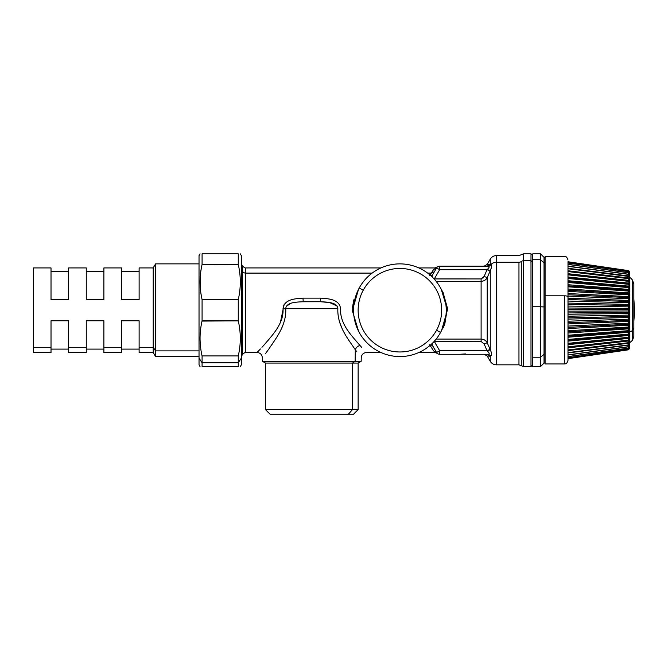 <?xml version="1.0" encoding="UTF-8"?>
<svg xmlns="http://www.w3.org/2000/svg" width="668" height="668" viewBox="0 0 668 668"><rect width="100%" height="100%" fill="white"/><g stroke="black" fill="none" stroke-linecap="round" stroke-linejoin="round"><path stroke-width="1" d="M545.088 262.9L544.036 262.9L544.036 257.355L544.036 262.9L545.088 262.9M567.992 358.658L628.162 349.857L629.59 348.638L628.162 349.857L567.992 358.658L567.992 296.759A3.524 0.944 180 0 0 564.468 295.815L545.088 295.815L545.088 363.075L544.036 363.075L540.512 366.598L540.512 357.221L544.036 354.282L540.512 357.221L540.512 366.598L532.755 366.598L532.755 357.221L540.512 357.221L540.512 306.754L544.036 306.963L540.512 306.754L540.512 357.221L532.755 357.221L532.755 306.754L540.512 306.754L540.512 259.743L540.512 306.754L532.755 306.754L532.755 259.743L540.512 259.743L540.512 253.832L540.512 259.743L544.036 262.9L544.036 363.075L544.036 306.963L545.088 306.963L544.036 306.963L544.036 262.9L540.512 259.743L532.755 259.743L532.755 364.837L530.993 366.598L530.993 260.729L523.62 260.729A3.524 3.09 180 0 0 521.29 261.505A3.524 3.09 0 0 1 518.961 262.274L496.374 262.274A7.047 6.187 180 0 0 490.888 264.578L490.27 264.227L490.27 259.117L490.27 264.227L487.214 264.403L490.888 264.578A7.047 6.187 0 0 1 496.374 262.274L496.374 364.837L496.374 255.594L496.374 262.274L518.961 262.274L518.961 364.837L518.961 262.274A3.524 3.09 180 0 0 521.29 261.505L521.29 365.713L521.29 261.505A3.524 3.09 0 0 1 523.62 260.729L523.62 366.598L523.62 253.832L523.62 260.729L530.993 260.729L530.993 366.598L523.62 366.598L518.961 364.837L496.374 364.837C493.71 364.745 491.673 363.576 490.27 361.313L490.27 356.203L491.005 355.793C491.957 354.967 491.715 352.954 490.27 349.765L490.095 349.381L490.27 349.765L487.214 350.934C489.385 352.929 489.753 354.04 488.316 354.265L445.356 354.265M242.643 271.559L241.315 269.546L242.643 271.559L242.643 266.165L242.643 354.265L242.643 271.559A3.524 3.09 180 0 0 245.69 273.103A3.524 3.09 0 0 1 242.643 271.559M380.944 267.926L245.69 267.926L245.69 273.103L245.69 267.926C245.615 268.394 244.597 267.801 242.643 266.165L241.315 263.868M240.305 253.832L241.315 255.594L241.315 358.148L238.267 362.791L238.267 366.598C240.973 366.598 240.973 366.598 238.267 366.598L238.267 362.791L241.315 358.148L241.315 262.274M372.143 273.103L245.69 273.103L245.69 352.504L245.69 273.103L372.143 273.103M282.071 318.026L283.082 309.727M283.9 304.967L283.023 308.925C283.875 324.114 271.383 336.054 264.795 344.179L261.939 347.327L264.795 344.179C271.383 336.054 283.875 324.114 283.023 308.925L285.754 308.674C286.547 325.767 275.266 339.185 269.321 348.329L266.749 351.869L269.321 348.329C275.266 339.185 286.547 325.759 285.754 308.674L283.023 308.925C283.908 298.771 296.316 298.688 302.971 298.145C296.316 298.688 283.908 298.771 283.023 308.925M283.983 304.833L285.695 302.796L283.983 304.833M289.453 300.516L289.979 300.299M340.521 309.568L340.672 314.094M200.049 366.598L199.031 364.837L199.031 358.148L202.078 362.791L202.078 355.935L238.267 355.935L238.267 362.791L202.078 362.791L202.078 366.598C199.381 366.598 199.381 366.598 202.078 366.598L238.267 366.598L202.078 366.598L202.078 362.791L238.267 362.791L238.267 355.935C240.973 344.245 240.973 332.564 238.267 320.874L238.267 299.556C240.973 287.866 240.973 276.176 238.267 264.486L238.71 266.549M238.267 366.598C240.973 366.598 240.973 366.598 238.267 366.598L238.601 366.598M241.315 358.148L241.315 364.837L240.305 366.598M238.267 264.486C240.973 276.176 240.973 287.866 238.267 299.556L202.078 299.556C199.381 287.866 199.381 276.176 202.078 264.486L238.267 264.486L238.267 253.832C240.973 253.832 240.973 253.832 238.267 253.832C240.973 253.832 240.973 253.832 238.267 253.832L202.078 253.832L238.267 253.832C240.973 253.832 240.973 253.832 238.267 253.832L238.267 264.486L202.02 264.762M353.781 299.84L352.378 308.215M340.505 312.232L340.58 308.925C339.787 324.94 353.389 337.332 359.943 345.448L361.655 347.327L359.943 345.448C353.389 337.332 339.787 324.94 340.58 308.925C339.686 298.771 327.278 298.688 320.632 298.145L302.971 298.145L303.23 301.736L306.361 301.594M358.532 289.327L352.328 310.612L358.532 331.094L352.328 310.612L358.532 289.327M361.655 347.327L360.611 346.183M339.62 322.21L341.849 327.879M354.591 348.763L355.309 349.765C349.397 340.63 337.115 326.685 337.841 308.674C337.365 302.145 326.994 302.086 320.364 301.736L303.23 301.736C296.592 302.086 286.23 302.145 285.754 308.674L337.841 308.674C337.115 326.685 349.397 340.63 355.309 349.765C356.086 347.577 357.63 346.141 359.943 345.448C357.63 346.141 356.086 347.577 355.309 349.765L356.854 351.869L355.309 349.765L355.134 361.321L355.309 349.765M321.266 301.769L326.827 302.153M328.673 302.387L332.238 303.147M332.739 303.305L333.232 303.472M334.459 303.982L335.211 304.391M335.662 304.675L337.165 306.119L329.65 302.554L320.364 301.736L320.632 298.145L320.364 301.736C326.994 302.086 337.365 302.145 337.841 308.674L285.754 308.674C286.23 302.145 296.6 302.095 303.23 301.736L302.971 298.145L320.632 298.145C327.278 298.688 339.686 298.771 340.58 308.925M337.457 306.604L337.866 308.332M316.315 301.56L320.03 301.719M286.38 306.203L291.073 303.239M295.031 302.37L296.717 302.161M302.445 301.769L320.364 301.736M271.801 344.788L275.884 338.576M283.073 309.626L280.401 322.435M272.06 335.528L267.551 341.022M240.288 337.273L240.146 333.683M202.078 264.486L202.078 253.832L202.078 264.486C199.381 276.176 199.381 287.866 202.078 299.556L202.078 320.874L238.267 320.874C240.973 332.564 240.973 344.245 238.267 355.935L202.078 355.935C199.381 344.245 199.381 332.564 202.078 320.874L202.078 299.556L238.267 299.556L238.267 320.874L202.037 321.074M200.058 339.536L200.208 343.285M240.288 280.894L240.163 277.462M200.283 276.168L200.2 286.781M260.403 348.988L258.583 350.917M258.574 350.925L257.071 352.504L245.69 352.504C245.615 352.036 244.597 352.62 242.643 354.265L241.315 356.553M265.446 353.614L266.749 351.869M275.149 414.168L348.445 414.168L352.47 409.593L352.47 363.075L355.134 361.321L352.47 363.075L352.47 409.593L348.445 414.168L353.556 414.168L358.14 409.593L352.47 409.593L358.14 409.593L358.14 363.075L352.47 363.075L358.14 363.075L361.179 361.321L262.424 361.321L361.179 361.321L361.238 357.697C361.597 354.533 363.359 352.804 366.523 352.504L380.944 352.504M337.866 308.19L337.231 306.22M318.519 301.644L303.698 301.711M201.719 297.853L200.918 293.377M200.901 270.765L201.719 266.181M202.078 366.598C199.381 366.598 199.381 366.598 202.078 366.598C199.381 366.598 199.381 366.598 202.078 366.598M202.078 320.874C199.381 332.564 199.381 344.245 202.078 355.935L202.078 362.791L199.031 358.148L199.031 255.594L200.049 253.832M202.078 253.832C199.381 253.832 199.381 253.832 202.078 253.832C199.381 253.832 199.381 253.832 202.078 253.832M443.109 327.904L444.621 324.64M444.763 324.281L447.41 307.998L443.026 292.367M352.47 363.075L265.455 363.075L352.47 363.075M441.548 330.652L447.468 309.81L441.264 289.319L447.468 309.818L441.581 330.46M199.031 262.274L199.031 358.148M441.272 289.327L443.418 293.135M443.544 293.386L443.894 294.12M433.54 269.555C435.361 267.384 435.361 267.384 433.54 269.555C435.369 267.384 435.369 267.384 433.54 269.555L431.319 273.103L427.654 273.103L431.319 273.103L429.708 275.675L433.54 269.555L436.58 267.935M432.129 276.694L432.163 275.834L432.421 277.145M432.096 343.836L432.597 343.051L432.171 344.638M429.708 344.755L433.54 350.875C435.369 353.046 435.369 353.046 433.54 350.875C435.361 353.046 435.361 353.046 433.54 350.875L429.708 344.755M441.648 330.485L441.272 331.094M352.47 409.593L265.455 409.593L352.47 409.593M434.284 278.915L481.11 278.94L481.11 281.345C483.933 281.153 485.97 279.925 487.214 277.663L487.214 342.759C485.97 340.496 483.933 339.269 481.11 339.077L481.11 281.345L436.154 281.345L481.11 281.345L481.11 339.077L436.154 339.077L481.11 339.077L481.11 341.482L434.275 341.29L439.644 350.742L436.588 352.504L433.54 350.875L431.319 347.327M436.588 352.504A3.524 3.524 0 0 0 439.644 354.265A3.524 3.524 0 0 1 436.588 352.504L431.545 344.07L432.764 345.874L430.843 344.705L432.764 345.874L436.588 352.504C437.507 353.673 437.507 353.673 436.588 352.504L439.644 350.742L487.047 350.742L484.166 344.012L487.214 342.759L490.095 349.381L487.214 342.759L484.166 344.012L481.11 341.482L484.166 344.012L487.047 350.742L439.644 350.742L434.317 341.515L434.668 340.855L434.668 341.482L481.11 341.482L481.11 339.077C483.933 339.269 485.97 340.496 487.214 342.759L487.214 277.663C485.97 279.925 483.933 281.153 481.11 281.345L481.11 278.94L434.668 278.94L434.668 279.575L434.317 278.907L439.644 269.688L487.047 269.688L484.166 276.41L481.169 278.94M432.129 275.901L432.597 277.37L432.163 275.834L432.764 274.556L430.843 275.717L432.764 274.556L432.171 275.809M199.031 350.884L155.56 350.884L155.56 263.868L155.56 350.884L199.031 350.884M199.031 356.553L155.56 356.553L155.56 350.884L153.214 347.327L153.214 267.926L153.214 347.327L155.56 350.884L155.56 356.553L153.214 352.504L153.214 347.327L139.119 347.327L139.119 320.782L121.501 320.782L121.501 347.327L103.882 347.327L103.882 320.782L86.264 320.782L86.264 347.327L68.637 347.327L68.637 320.782L51.018 320.782L51.018 347.327L33.4 347.327L33.4 267.926L51.018 267.926L51.018 299.64L68.637 299.64L68.637 267.926L86.264 267.926L86.264 299.64L103.882 299.64L103.882 267.926L121.501 267.926L121.501 299.64L139.119 299.64L139.119 267.926L153.214 267.926L155.56 263.868L199.031 263.868M431.319 273.103L434.367 271.767L431.319 273.103L430.092 275.057M418.853 267.926L434.96 267.943M486.83 270.181L487.047 269.688L439.644 269.688L434.317 278.907M482.914 278.222L483.507 277.579L482.914 278.222M348.445 414.168L270.039 414.168L265.455 409.593L265.455 363.075L262.424 361.321L262.357 357.697C261.998 354.533 260.236 352.804 257.071 352.504M440.571 332.43A46.343 46.343 0 0 0 422.118 269.546A46.343 46.343 0 0 0 359.234 288A46.343 46.343 0 0 0 377.679 350.884A46.343 46.343 0 0 0 440.571 332.43L436.546 330.234A41.758 41.758 0 0 0 419.921 273.563A41.758 41.758 0 0 0 363.25 290.196L359.234 288A46.343 46.343 0 0 1 422.118 269.546A46.343 46.343 0 0 1 440.571 332.43A46.343 46.343 0 0 1 377.679 350.884A46.343 46.343 0 0 1 359.234 288L363.25 290.196A41.758 41.758 0 0 0 379.875 346.859A41.758 41.758 0 0 0 436.546 330.234L440.571 332.43M432.764 274.556L436.588 267.926L439.644 269.688L439.644 266.165A3.524 3.524 0 0 0 436.588 267.926L432.764 274.556M485.795 340.939L484.45 339.954M484.692 280.326L485.77 279.508M489.995 271.275L490.27 270.657L487.214 269.488C489.385 267.492 489.753 266.382 488.316 266.165L439.644 266.165L439.644 269.688L436.588 267.926A3.524 3.524 0 0 1 439.644 266.165L488.316 266.165C489.753 266.382 489.385 267.492 487.214 269.488L487.248 269.454M487.339 351.084L487.047 350.742L490.27 349.765L490.27 270.657L490.27 349.765C491.715 352.954 491.957 354.967 491.005 355.793L490.27 356.203L487.214 354.265L490.27 356.203L487.882 356.069M460.16 354.265L465.512 353.915M480.016 354.265L488.316 354.265L491.005 355.793L488.316 354.265C489.753 354.04 489.385 352.929 487.214 350.934M432.163 344.596L432.597 343.051M487.214 277.663L490.095 271.041L487.214 277.663L484.166 276.41L487.214 277.663M481.11 278.94L484.166 276.41L487.047 269.688L490.095 271.041L487.047 269.688M51.018 347.327L51.018 352.504L33.4 352.504L33.4 347.327L51.018 347.327L51.018 320.782L68.637 320.782L68.637 347.327L86.264 347.327L86.264 352.504L68.637 352.504L68.637 347.327M103.882 352.504L103.882 347.327L121.501 347.327L121.501 352.504L103.882 352.504M139.119 352.504L139.119 347.327L153.214 347.327L153.214 352.504L139.119 352.504M491.047 264.653L491.565 265.33M490.27 264.227L487.214 266.165L488.316 266.165L487.214 266.165L490.162 264.227M490.304 270.565L491.189 268.135M491.481 267.175L491.506 265.163M491.256 264.812L488.141 266.165L491.005 264.637C491.957 265.455 491.715 267.467 490.27 270.657C491.715 267.467 491.957 265.455 491.005 264.637L488.316 266.165L491.005 264.637M439.644 354.265L439.644 350.742L439.644 354.265L488.316 354.265M490.095 349.381L487.047 350.742L490.095 349.381L490.27 349.765M436.546 330.234A41.758 41.758 0 0 1 379.875 346.859A41.758 41.758 0 0 1 363.25 290.196A41.758 41.758 0 0 1 419.921 273.563A41.758 41.758 0 0 1 436.546 330.234M487.214 269.488L490.27 270.657L490.095 271.041M33.4 273.103L33.4 347.327M86.264 347.327L86.264 320.782L103.882 320.782L103.882 347.327M121.501 347.327L121.501 320.782L139.119 320.782L139.119 347.327M139.119 271.317L139.119 299.64L121.501 299.64L121.501 271.317L139.119 271.317M103.882 271.317L103.882 299.64L86.264 299.64L86.264 271.317L103.882 271.317M68.637 271.317L68.637 299.64L51.018 299.64L51.018 271.317L68.637 271.317M487.865 264.361L487.214 264.403L490.27 259.117C491.673 256.854 493.71 255.677 496.374 255.594L518.961 255.594L523.62 253.832L530.993 253.832L530.993 260.729L530.993 253.832L532.755 255.594M487.214 356.027L490.27 356.203L490.27 361.313L487.214 356.027L484.166 354.265M532.755 262.274L530.993 260.729L532.755 262.274M532.755 259.743L532.755 253.832L540.512 253.832L544.036 257.355L545.088 257.355M633.848 327.738L633.848 283.892L633.848 327.738L632.462 330.284L632.462 280.076L632.462 330.284L633.848 327.738L633.848 336.53L633.848 327.738M633.848 321.333L634.6 310.211A83.016 72.854 180 0 1 633.848 319.972A83.016 72.854 0 0 0 634.6 310.211L633.848 299.097M629.59 348.604L628.162 349.723L629.59 348.345L628.162 349.147L629.59 347.644L628.162 348.153L629.59 346.525L628.162 346.742L629.59 345.014L629.59 344.554L628.162 344.93L629.59 343.118L629.59 342.559L628.162 342.734L629.59 340.864L629.59 340.212L628.162 340.187L629.59 338.275L629.59 337.54L628.162 337.315L629.59 335.378L629.59 334.568L628.162 334.134L629.59 332.196L629.59 331.328L628.162 330.702L629.59 328.781L629.59 327.854L628.162 327.036L629.59 325.166L629.59 324.189L628.162 323.195L629.59 321.383L629.59 320.373L628.162 319.204L629.59 317.475L629.59 316.44L628.162 315.121L629.59 313.492L629.59 312.44L628.162 310.979L629.59 309.476L629.59 308.416L628.162 306.837L629.59 305.46L629.59 304.416L628.162 302.721L629.59 301.502L629.072 299.707A1.762 0.476 0 0 1 629.665 300.057L629.665 342.634L629.84 331.779L629.84 342.601L632.462 340.346L632.462 330.284A3.524 2.346 180 0 1 629.84 331.779L629.84 277.83L629.84 331.779A3.524 2.346 0 0 0 632.462 330.284L632.462 340.346L633.848 336.53M629.665 300.057A1.762 0.476 180 0 0 629.072 299.707L628.162 298.696L629.59 297.636L629.59 296.642L628.162 294.788L629.59 293.912L629.59 292.96L628.162 291.056L629.59 290.363L629.59 289.461L628.162 287.532L629.59 287.031L629.59 286.196L628.162 284.259L629.59 283.95L629.59 283.19L628.162 281.27L629.59 281.161L629.59 280.485L628.162 278.589L629.59 278.698L629.59 278.105L628.162 276.268L629.59 276.569L629.59 276.068L628.162 274.306L629.59 274.414L628.162 272.744L629.59 273.145L628.162 271.592L629.59 272.293L628.162 270.866L629.59 271.851L628.162 270.573L629.665 272.302L629.665 348.12L628.187 349.857M628.914 270.857L628.187 270.573L629.59 271.826M567.992 290.188L629.59 293.912L628.162 294.788L567.992 291.365L628.162 294.788L629.59 296.642L567.992 293.544L629.59 296.642L629.59 297.636L567.992 294.763L629.59 297.636L628.162 298.696L567.992 296.133L567.992 298.254L567.992 296.133L628.162 298.696L629.59 300.475L567.992 298.254L629.59 300.475L629.59 301.502L567.992 299.514L629.59 301.502L628.162 302.721L567.992 301.059L628.162 302.721L629.59 304.416L567.992 303.088L629.59 304.416L629.59 305.46L567.992 304.374L629.59 305.46L628.162 306.837L567.992 306.086L628.162 306.837L629.59 308.416L629.59 309.476L628.162 310.979L629.59 312.44L629.59 313.492L628.162 315.121L629.59 316.44L629.59 317.475L628.162 319.204L629.59 320.373L629.59 321.383L628.162 323.195L629.59 324.189L629.59 325.166L628.162 327.036L629.598 327.846L628.162 330.702L629.607 331.311L628.162 334.134L629.59 334.568L628.162 337.315L629.59 337.54L628.162 340.187L629.59 340.212L628.162 342.734L629.59 342.559L628.162 344.93L629.59 344.554L628.162 346.742L628.772 346.784L567.992 355.009M629.59 330.961L629.59 330.067M629.59 334.225L629.59 333.39M629.59 337.231L629.59 336.472M629.59 339.945L629.59 339.26L629.59 339.945M629.59 342.325L629.59 341.732M629.59 344.354L629.59 343.861L629.59 344.354M567.992 358.491L628.296 349.706L567.992 358.499L628.162 349.723L629.59 348.203M629.59 347.644L628.162 349.147L567.992 357.797L628.463 349.139L567.992 357.831M629.59 346.166L628.162 348.153L567.992 356.578L628.621 348.162L567.992 356.662M567.992 354.85L628.162 346.742L567.992 354.85M567.992 352.963L629.59 345.014L567.992 352.963M629.59 344.554L629.59 345.014M567.992 352.637L628.162 344.93L567.992 352.637M567.992 350.642L629.59 343.118L567.992 350.642M629.59 342.559L629.59 343.118M567.992 349.957L628.162 342.734L567.992 349.957M567.992 347.869L629.59 340.864L567.992 347.869M629.59 340.212L629.59 340.864M567.992 346.842L628.162 340.187L567.992 346.842M567.992 344.688L629.59 338.275L567.992 344.688M629.59 337.54L629.59 338.275L629.59 337.54M567.992 343.327L628.162 337.315L567.992 343.327M567.992 341.123L629.59 335.378L567.992 341.123M629.59 334.568L629.59 335.378M567.992 339.453L628.162 334.134L567.992 339.453M567.992 337.223L629.59 332.196L567.992 337.223M567.992 335.252L628.162 330.702L567.992 335.252M567.992 336.188L629.59 331.328M567.992 333.031L629.59 328.781L567.992 333.031M629.481 327.863L567.992 331.887M567.992 330.777L628.162 327.036L567.992 330.777M567.992 331.896L629.59 327.854M567.992 328.581L629.59 325.166L567.992 328.581M567.992 327.378L629.59 324.189L567.992 327.378M567.992 326.076L628.162 323.195L567.992 326.076M567.992 323.938L629.59 321.383L567.992 323.938M567.992 322.686L629.59 320.373L567.992 322.686M567.992 321.208L628.162 319.204L567.992 321.208M567.992 319.137L629.59 317.475L567.992 319.137M567.992 317.859L629.59 316.44L567.992 317.859M567.992 316.214L628.162 315.121L567.992 316.214M567.992 314.244L629.59 313.492L567.992 314.244M567.992 312.95L629.59 312.44L567.992 312.95M567.992 311.154L628.162 310.979L567.992 311.154M567.992 309.309L629.59 309.476L567.992 309.309M567.992 308.006L629.59 308.416L567.992 308.006M629.523 293.903L629.59 292.96L567.992 289.019L629.59 292.96L628.162 291.056L567.992 286.806L628.162 291.056L629.498 290.338L567.992 285.804L629.59 290.363L629.59 289.461L567.992 284.727L629.59 289.461L628.162 287.532L567.992 282.497L628.162 287.532L629.59 287.031L629.59 286.196L629.59 287.031M567.992 280.71L629.59 286.196L567.992 280.71M567.992 266.156L628.822 274.247L567.992 266.34L628.162 274.306L629.59 276.068L567.992 268.269L629.59 276.068L629.59 276.569L567.992 268.728L628.162 276.268L629.59 278.105L567.992 270.765L629.59 278.105L629.59 278.698L628.162 278.589L567.992 271.575L628.162 278.589L629.59 280.485L567.992 273.688L629.59 280.485L629.59 281.161L628.162 281.27L567.992 274.84L628.162 281.27L629.59 283.19L567.992 277.02L629.59 283.19L629.59 283.95L628.162 284.259L567.992 278.498L628.162 284.259L629.59 286.196M629.281 280.961L567.992 274.314M629.59 278.105L629.59 278.698M629.59 276.068L629.59 276.569L629.59 276.068M567.992 264.319L628.68 272.728L567.992 264.428L628.162 272.744L629.59 274.815M567.992 262.967L628.521 271.609L567.992 263.017L628.162 271.592L629.59 273.145M567.992 262.115L628.354 270.882L567.992 262.132L628.162 270.866L629.59 272.477M628.187 270.573L567.992 261.764L628.162 270.573L567.992 261.764L567.992 360.428C566.255 365.321 565.529 363.242 564.468 363.951L564.468 295.815A3.524 0.944 0 0 1 567.992 296.759M629.59 275.876L629.59 275.408M629.59 277.863L629.59 277.303M629.59 282.881L629.59 282.155M629.59 285.862L629.59 285.052M545.088 295.815L564.468 295.815L564.468 363.951L545.088 363.951L545.088 256.47L564.468 256.47C565.863 256.019 567.04 257.188 567.992 259.994M437.306 353.372L434.977 352.504L418.853 352.504M434.977 267.926L437.306 267.041M487.214 264.403L484.166 266.165M51.018 349.105L68.637 349.105M86.264 349.105L103.882 349.105M121.501 349.105L139.119 349.105M629.665 277.788L629.84 277.83C630.158 277.479 631.035 278.23 632.462 280.076L633.848 283.892M567.992 352.879L628.914 345.03M567.992 350.308L629.047 342.918M567.992 347.318L629.173 340.463M567.992 343.945L629.281 337.699M567.992 340.221L629.381 334.651M567.992 290.179L629.557 293.903M567.992 281.671L629.415 286.964M567.992 277.821L629.323 283.825M567.992 271.183L629.097 278.381M567.992 268.444L628.964 276.135"/></g></svg>
